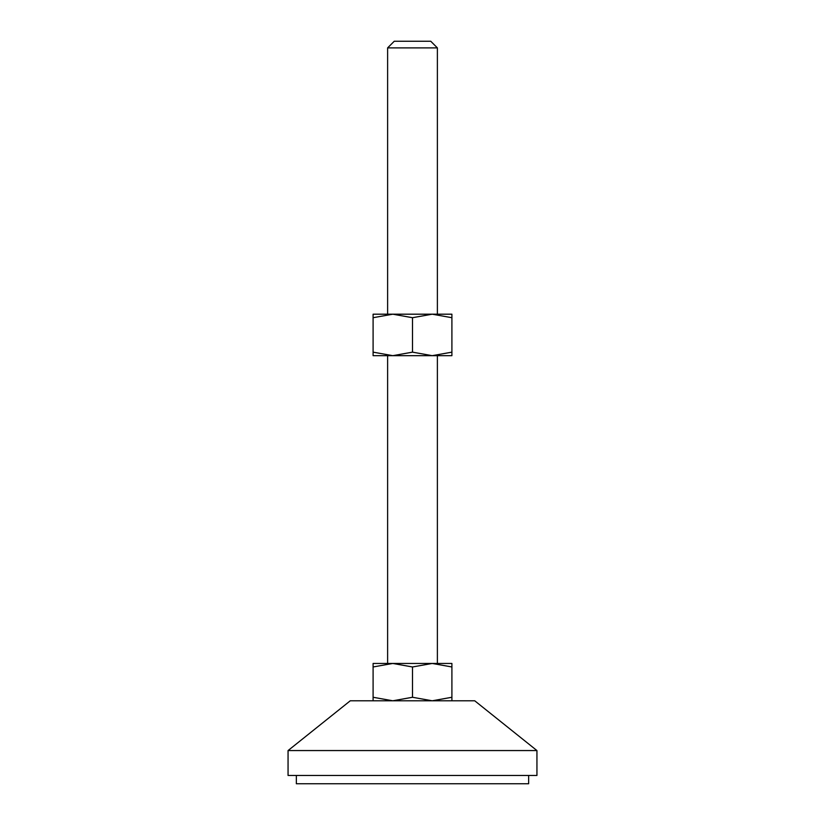 <?xml version="1.0" encoding="UTF-8"?>
<svg xmlns="http://www.w3.org/2000/svg" width="825" height="825" viewBox="0 0 825 825"><rect width="100%" height="100%" fill="white"/><g stroke="black" fill="none" stroke-linecap="round" stroke-linejoin="round"><path stroke-width="1.24" d="M387.616 47.891L394.247 41.25L430.753 41.25L437.384 47.891L387.616 47.891L387.616 314.191M451.904 317.707L432.207 314.191L412.5 317.707L392.793 314.191L373.096 317.707L373.096 314.191L451.904 314.191L451.904 352.151L432.207 355.668L451.904 355.668L451.904 352.151M437.384 47.891L437.384 314.191M392.793 355.668L432.207 355.668L412.5 352.151L392.793 355.668L373.096 352.151L373.096 355.668L392.793 355.668M387.616 355.668L387.616 663.455M373.096 666.971L373.096 663.455L451.904 663.455L451.904 666.971L432.207 663.455L412.5 666.971L392.793 663.455L373.096 666.971L373.096 697.269L392.793 700.786L412.5 697.269L432.207 700.786L451.904 697.269L451.904 700.786M437.384 355.668L437.384 663.455M536.941 750.564L474.726 700.786L350.274 700.786L288.059 750.564L288.059 775.459L536.941 775.459L536.941 750.564L288.059 750.564M296.35 775.459L296.35 783.75L528.65 783.75L528.65 775.459M373.096 700.786L373.096 697.269M451.904 666.971L451.904 697.269M412.5 666.971L412.5 697.269M373.096 317.707L373.096 352.151M412.5 317.707L412.5 352.151"/></g></svg>
